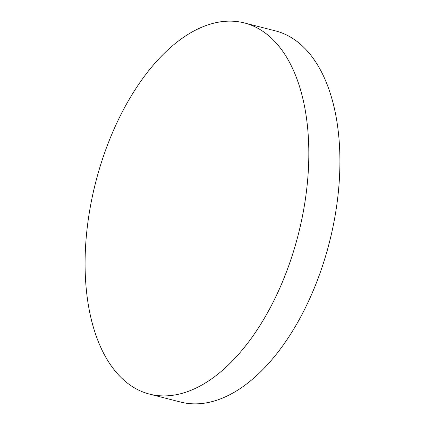 <?xml version="1.0" encoding="UTF-8"?>
<svg xmlns="http://www.w3.org/2000/svg" width="425" height="425" viewBox="0 0 425 425"><rect width="100%" height="100%" fill="white"/><g stroke="black" fill="none" stroke-linecap="round" stroke-linejoin="round"><path stroke-width="0.64" d="M226.281 21.25A191.553 104.608 -75.7 0 0 91.89 198.719A191.553 104.608 -75.7 0 0 149.494 394.108A191.553 104.608 -75.7 0 0 167.625 395.797A191.553 104.608 -75.7 0 0 302.016 218.333A191.553 104.608 -75.7 0 0 244.412 22.945A191.553 104.608 -75.7 0 0 226.281 21.25M149.494 394.108L180.588 402.055A191.553 104.608 -75.7 0 0 198.719 403.75A191.553 104.608 -75.7 0 0 333.11 226.281A191.553 104.608 -75.7 0 0 275.506 30.892L244.412 22.945"/></g></svg>
